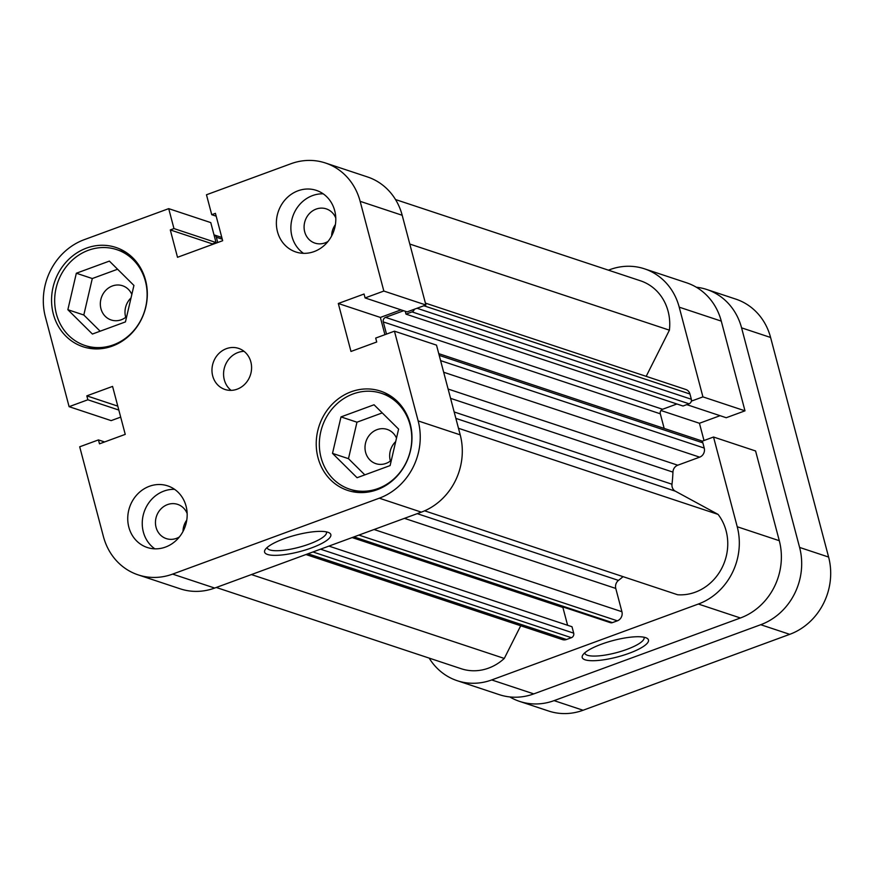 <?xml version="1.0" encoding="UTF-8"?>
<svg xmlns="http://www.w3.org/2000/svg" width="874" height="874" viewBox="0 0 874 874"><rect width="100%" height="100%" fill="white"/><g stroke="black" fill="none" stroke-linecap="round" stroke-linejoin="round"><path stroke-width="1.31" d="M509.804 696.939A61.311 55.543 -71.6 0 0 519.604 701.396A61.311 55.543 -71.6 0 0 554.072 700.631L583.078 710.256L789.735 634.338L760.73 624.713L554.072 700.631M760.73 624.713A61.311 55.543 -71.6 0 0 799.601 547.43L741.578 327.848A61.311 55.543 -71.6 0 0 706.837 289.512A61.311 55.543 -71.6 0 0 696.327 287.229M706.837 289.512L735.842 299.127A61.311 55.543 108.4 0 1 770.595 337.473L828.607 557.055A61.311 55.543 108.4 0 1 789.735 634.338M583.078 710.256A61.311 55.543 108.4 0 1 548.61 711.021L519.604 701.396M645.547 637.627A34.261 8.489 -14.8 0 1 646.815 638.162A34.261 8.489 -14.8 0 1 627.532 653.861A34.261 8.489 -14.8 0 1 585.143 659.815A34.261 8.489 -14.8 0 1 582.761 655.085A34.261 8.489 -14.8 0 1 611.45 640.981A34.261 8.489 -14.8 0 1 645.547 637.627M584.75 652.867A30.656 7.593 165.2 0 0 584.804 653.173A30.656 7.593 165.2 0 0 587.426 655.271A30.656 7.593 165.2 0 0 621.698 651.152A30.656 7.593 165.2 0 0 644.083 637.517A30.656 7.593 165.2 0 0 643.985 637.222M737.23 526.749L713.523 437.022L755.584 450.973L779.291 540.7A61.311 55.543 108.4 0 1 740.42 617.984L698.359 604.032A61.311 55.543 -71.6 0 0 737.23 526.749L779.291 540.7M608.424 270.164L609.997 269.585A61.311 55.543 -71.6 0 1 644.477 268.821L686.538 282.772A61.311 55.543 108.4 0 1 721.279 321.119L744.987 410.835L702.925 396.883L691.356 401.133M713.523 437.022L701.953 441.272M721.279 321.119L679.218 307.167L702.925 396.883M679.218 307.167A61.311 55.543 -71.6 0 0 644.477 268.821M429.167 658.1A61.311 55.543 -71.6 0 0 457.233 680.704A61.311 55.543 -71.6 0 0 491.712 679.939L698.359 604.032M491.712 679.939L533.774 693.89L740.42 617.984M533.774 693.89A61.311 55.543 108.4 0 1 499.294 694.655L457.233 680.704M686.767 404.64L726.228 417.728L744.987 410.835M703.996 440.518L699.44 423.267L720.078 415.685M660.952 410.507L699.44 423.267M145.401 281.22A50.495 45.732 108.4 0 1 132.291 332.229A50.495 45.732 108.4 0 1 84.996 345.492A50.495 45.732 108.4 0 1 56.384 313.919A50.495 45.732 108.4 0 1 69.483 262.921A50.495 45.732 108.4 0 1 116.788 249.647A50.495 45.732 108.4 0 1 145.401 281.22M410.07 424.895A50.495 45.732 108.4 0 1 396.96 475.893A50.495 45.732 108.4 0 1 349.666 489.167A50.495 45.732 108.4 0 1 321.053 457.594A50.495 45.732 108.4 0 1 334.152 406.596A50.495 45.732 108.4 0 1 381.457 393.322A50.495 45.732 108.4 0 1 410.07 424.895M187.156 513.53A18.037 16.333 -71.6 0 0 177.641 504.374A18.037 16.333 -71.6 0 0 160.75 509.116A18.037 16.333 -71.6 0 0 156.064 527.328A18.037 16.333 -71.6 0 0 166.278 538.602A18.037 16.333 -71.6 0 0 179.388 536.942M186.763 520.106A18.037 16.333 -71.6 0 0 183.005 531.447M335.791 218.03A18.037 16.333 -71.6 0 0 326.275 208.875A18.037 16.333 -71.6 0 0 309.374 213.617A18.037 16.333 -71.6 0 0 304.698 231.828A18.037 16.333 -71.6 0 0 314.913 243.103A18.037 16.333 -71.6 0 0 328.023 241.442M335.398 224.607A18.037 16.333 -71.6 0 0 331.639 235.947M334.698 210.667A32.458 29.399 -71.6 0 0 316.312 190.368A32.458 29.399 -71.6 0 0 285.907 198.901A32.458 29.399 -71.6 0 0 277.473 231.686A32.458 29.399 -71.6 0 0 295.871 251.985A32.458 29.399 -71.6 0 0 326.275 243.453A32.458 29.399 -71.6 0 0 334.698 210.667M323.205 193.831A32.458 29.399 -71.6 0 0 291.982 236.504A32.458 29.399 -71.6 0 0 303.475 253.329M186.075 506.166A32.458 29.399 -71.6 0 0 167.677 485.868A32.458 29.399 -71.6 0 0 137.273 494.4A32.458 29.399 -71.6 0 0 128.839 527.186A32.458 29.399 -71.6 0 0 147.236 547.485A32.458 29.399 -71.6 0 0 177.641 538.952A32.458 29.399 -71.6 0 0 186.075 506.166M174.582 489.331A32.458 29.399 -71.6 0 0 143.347 531.993A32.458 29.399 -71.6 0 0 154.84 548.828M250.849 361.923A21.642 19.599 -71.6 0 0 238.591 348.387A21.642 19.599 -71.6 0 0 218.314 354.079A21.642 19.599 -71.6 0 0 212.699 375.929A21.642 19.599 -71.6 0 0 224.957 389.465A21.642 19.599 -71.6 0 0 245.233 383.773A21.642 19.599 -71.6 0 0 250.849 361.923M244.043 351.337A21.642 19.599 -71.6 0 0 224.301 379.786A21.642 19.599 -71.6 0 0 231.097 390.361M267.51 554.455A34.261 8.489 -14.8 0 1 265.128 549.724A34.261 8.489 -14.8 0 1 293.828 535.62A34.261 8.489 -14.8 0 1 327.914 532.266A34.261 8.489 -14.8 0 1 329.181 532.801A34.261 8.489 -14.8 0 1 309.899 548.501A34.261 8.489 -14.8 0 1 267.51 554.455M267.127 547.506A30.656 7.593 165.2 0 0 267.182 547.823A30.656 7.593 165.2 0 0 269.793 549.91A30.656 7.593 165.2 0 0 304.076 545.802A30.656 7.593 165.2 0 0 326.461 532.157A30.656 7.593 165.2 0 0 326.352 531.862M145.543 280.161A52.298 47.371 -71.6 0 0 115.903 247.451A52.298 47.371 -71.6 0 0 66.916 261.206A52.298 47.371 -71.6 0 0 53.336 314.028A52.298 47.371 -71.6 0 0 82.975 346.727A52.298 47.371 -71.6 0 0 131.963 332.983A52.298 47.371 -71.6 0 0 145.543 280.161M124.294 251.275A52.298 47.371 -71.6 0 0 121.038 251.057M410.201 423.824A52.298 47.371 -71.6 0 0 380.572 391.126A52.298 47.371 -71.6 0 0 331.585 404.87A52.298 47.371 -71.6 0 0 318.005 457.692A52.298 47.371 -71.6 0 0 347.644 490.401A52.298 47.371 -71.6 0 0 396.632 476.658A52.298 47.371 -71.6 0 0 410.201 423.824M388.963 394.95A52.298 47.371 -71.6 0 0 385.707 394.731M391.355 460.227A18.037 16.333 108.4 0 1 375.831 463.646A18.037 16.333 108.4 0 1 365.616 452.371A18.037 16.333 108.4 0 1 370.292 434.159A18.037 16.333 108.4 0 1 387.193 429.418A18.037 16.333 108.4 0 1 396.501 438.103M395.693 441.599A18.037 16.333 -71.6 0 0 390.274 460.554A18.037 16.333 -71.6 0 0 390.394 461.002M126.686 316.563A18.037 16.333 108.4 0 1 111.162 319.982A18.037 16.333 108.4 0 1 100.947 308.708A18.037 16.333 108.4 0 1 105.634 290.485A18.037 16.333 108.4 0 1 122.524 285.743A18.037 16.333 108.4 0 1 131.832 294.429M131.024 297.925A18.037 16.333 -71.6 0 0 125.605 316.88A18.037 16.333 -71.6 0 0 125.725 317.328M89.246 346.902A52.298 47.371 -71.6 0 0 91.989 348.671M353.904 490.576A52.298 47.371 -71.6 0 0 356.658 492.346M104.607 441.949L98.456 439.917L79.698 446.8L103.405 536.527A61.311 55.543 -71.6 0 0 138.158 574.874A61.311 55.543 -71.6 0 0 172.626 574.109L214.687 588.06A61.311 55.543 108.4 0 1 180.219 588.825L138.158 574.874M212.491 244.447L212.349 243.879L216.031 242.524L210.765 222.597L168.704 208.646L84.265 239.662A61.311 55.543 -71.6 0 0 45.393 316.945L69.101 406.672L111.162 420.623L120.688 417.117M360.143 201.326A61.311 55.543 -71.6 0 0 325.39 162.979L367.451 176.93A61.311 55.543 108.4 0 1 402.193 215.277L360.143 201.326L383.839 291.053L425.9 305.004L407.142 311.887L365.092 297.936L364.054 294.025L338.304 303.486L350.977 351.457L376.727 341.996L375.689 338.074L394.447 331.18L418.154 420.907L460.216 434.859A61.311 55.543 108.4 0 1 421.344 512.142L214.687 588.06M402.193 215.277L425.9 305.004M401.002 309.855L380.365 317.437L384.921 334.687M394.447 331.18L436.508 345.132L460.216 434.859M98.456 439.917L99.494 443.828L125.244 434.367L112.571 386.406L86.821 395.856L87.859 399.779L69.101 406.672M421.344 512.142L379.283 498.191L172.626 574.109M379.283 498.191A61.311 55.543 -71.6 0 0 418.154 420.907M383.839 291.053L365.092 297.936M325.39 162.979A61.311 55.543 -71.6 0 0 290.922 163.744L206.472 194.771L211.737 214.698L215.43 213.343L222.662 240.711L177.509 257.295L170.288 229.928L173.97 228.573L168.704 208.646M382.255 412.91L356.963 422.197L348.475 458.675L364.819 474.866M117.586 269.236L92.294 278.533L83.806 315.001L100.149 331.202M380.365 317.437L338.304 303.486M216.173 216.173L211.737 214.698M212.349 243.879L170.288 229.928M216.031 242.524L173.97 228.573M117.782 406.137L86.821 395.856M118.82 410.048L87.859 399.779M341.002 416.909L374.039 404.771L398.599 429.101L390.11 465.58L357.073 477.717L332.513 453.377L341.002 416.909L356.963 422.197M332.513 453.377L348.475 458.675M76.333 273.234L109.381 261.097L133.93 285.437L125.441 321.905L92.404 334.043L67.855 309.713L76.333 273.234L92.294 278.533M67.855 309.713L83.806 315.001M438.759 353.653L700.817 440.572A3.605 3.267 108.4 0 1 702.86 442.834L704.236 448.067A7.21 6.533 108.4 0 1 699.67 457.157L677.754 465.208A7.21 6.533 -71.6 0 0 672.936 472.113A133.449 120.874 108.4 0 1 671.986 484.229A7.21 6.533 -71.6 0 0 672.182 487.069A7.21 6.533 -71.6 0 0 675.307 491.166L718.078 514.393A48.693 44.104 108.4 0 1 722.055 567.696A48.693 44.104 108.4 0 1 677.656 594.757L424.622 510.82M395.518 199.545L640.5 280.805A48.693 44.104 108.4 0 1 669.408 330.164L646.181 376.344M425.409 303.114L685.871 389.509A7.21 6.533 108.4 0 1 689.957 394.021L423.857 305.747M417.029 308.26L691.345 399.254L689.957 394.021M691.345 399.254A3.605 3.267 108.4 0 1 689.051 403.799L683.009 406.017L405.995 314.127L405.23 311.253M676.913 403.996L662.59 409.261A3.605 3.267 -71.6 0 0 660.307 413.806L383.293 321.916A3.605 3.267 108.4 0 1 385.576 317.371L662.59 409.261M664.174 428.424L660.307 413.806M623.064 576.643A133.449 120.874 108.4 0 1 618.475 580.402A7.21 6.533 -71.6 0 0 615.766 588.442L404.443 518.348M374.061 529.513L621.917 611.724L615.766 588.442M621.917 611.724A7.21 6.533 108.4 0 1 617.35 620.824L358.886 535.085M353.959 536.898L612.423 622.627L617.35 620.824M612.423 622.627A3.605 3.267 108.4 0 1 610.391 622.67L352.932 537.281M562.79 606.884A3.605 3.267 -71.6 0 0 562.9 607.463L567.597 625.271M328.908 546.097L572 626.734L573.694 633.147A3.605 3.267 108.4 0 1 571.41 637.692L566.483 639.506A7.21 6.533 108.4 0 1 562.419 639.593L305.966 554.531M520.718 625.762L504.287 658.439A48.693 44.104 108.4 0 1 461.21 668.73L216.26 587.481M386.505 334.097L383.293 321.916M403.646 310.729L385.576 317.371M689.051 403.799L412.036 311.909L405.995 314.127M412.036 311.909A3.605 3.267 -71.6 0 0 414.331 309.254M222.258 239.181L216.337 237.225L217.735 242.513M216.337 237.225A3.605 3.267 -71.6 0 0 214.021 234.888M718.078 514.393L458.479 428.282M504.287 658.439L251.417 574.568M669.408 330.164L409.797 244.054M770.595 337.473L741.578 327.848M799.601 547.43L828.607 557.055M675.307 491.166L455.857 418.384M672.936 472.113L450.569 398.347M454.163 411.971L671.986 484.229M417.237 513.65L618.475 580.402M562.9 607.463L352.146 537.565M320.529 549.178L573.694 633.147M571.41 637.692L312.947 551.964M308.009 553.777L566.483 639.506M448.111 389.039L677.754 465.208M699.67 457.157L443.675 372.248M702.86 442.834L439.218 355.379M440.594 360.623L704.236 448.067M84.996 345.492L95.244 348.901M349.666 489.167L359.913 492.575M381.457 393.322L391.705 396.72M116.788 249.647L127.047 253.045M221.799 237.455L214.294 234.964"/></g></svg>
